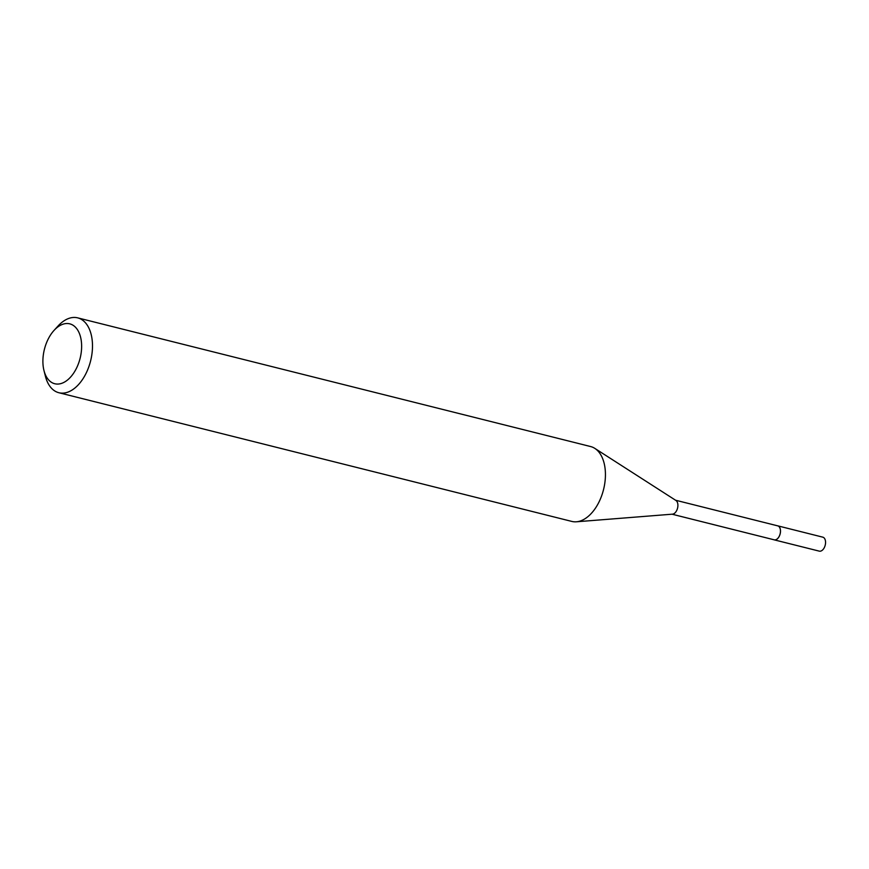 <?xml version="1.0" encoding="UTF-8"?>
<svg xmlns="http://www.w3.org/2000/svg" width="869" height="869" viewBox="0 0 869 869"><rect width="100%" height="100%" fill="white"/><g stroke="black" fill="none" stroke-linecap="round" stroke-linejoin="round"><path stroke-width="1.3" d="M675.55 500.218L777.712 525.854A7.202 4.291 104.1 0 1 780.34 529.514A7.202 4.291 104.1 0 1 778.885 536.912A7.202 4.291 104.1 0 1 774.203 539.823L672.041 514.198M777.473 525.788A7.213 4.302 104.1 0 1 780.373 529.514A7.213 4.302 104.1 0 1 778.809 537.096A7.213 4.302 104.1 0 1 773.975 539.768M54.041 330.405L57.984 326.071A38.594 23.018 104.1 0 1 77.667 317.858L590.605 446.547A38.594 23.018 104.1 0 1 594.82 448.382L675.919 500.457A7.202 4.291 104.1 0 1 677.777 503.781A7.202 4.291 104.1 0 1 672.487 514.166L576.408 521.791A38.594 23.018 104.1 0 1 571.824 521.422L58.886 392.734A38.594 23.018 104.1 0 1 45.405 376.212L43.971 370.52A30.882 18.412 104.1 0 1 43.45 368.054A30.882 18.412 104.1 0 1 54.041 330.405A30.882 18.412 104.1 0 1 81.078 339.529A30.882 18.412 104.1 0 1 67.771 379.796A30.882 18.412 104.1 0 1 43.971 370.52M594.82 448.382A38.594 23.018 104.1 0 1 604.737 466.153A38.594 23.018 104.1 0 1 576.408 521.791M77.667 317.858A38.594 23.018 104.1 0 1 91.799 337.476A38.594 23.018 104.1 0 1 84 377.124A38.594 23.018 104.1 0 1 58.886 392.734M777.375 525.767A7.234 4.312 104.1 0 1 777.733 525.832L822.802 537.161A7.202 4.291 104.1 0 1 825.55 542.951A7.202 4.291 104.1 0 1 822.117 550.381A7.202 4.291 104.1 0 1 819.293 551.142L774.214 539.855A7.234 4.312 104.1 0 1 773.866 539.747M777.733 525.832A7.234 4.312 104.1 0 1 780.492 531.643A7.234 4.312 104.1 0 1 777.049 539.095A7.234 4.312 104.1 0 1 774.214 539.855"/></g></svg>
